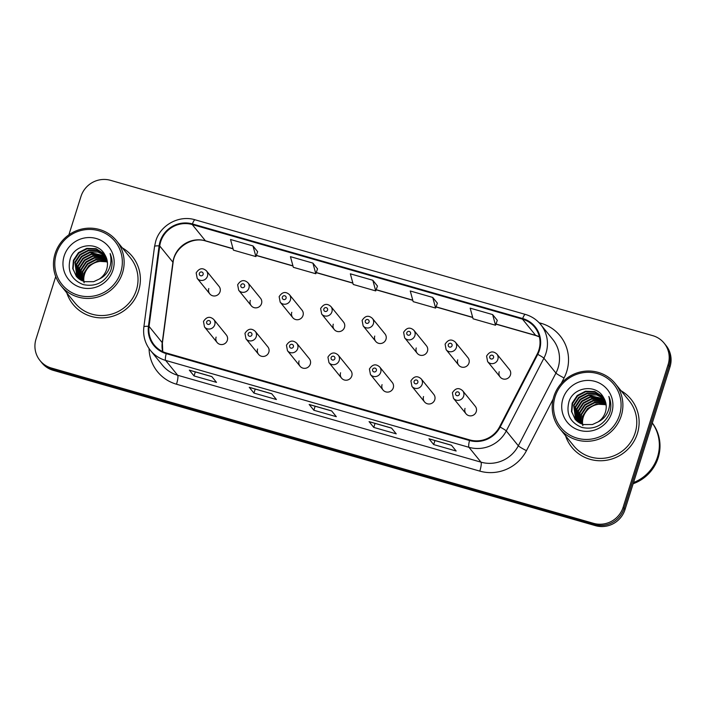 <?xml version="1.0" encoding="UTF-8"?>
<svg xmlns="http://www.w3.org/2000/svg" width="706" height="706" viewBox="0 0 706 706"><rect width="100%" height="100%" fill="white"/><g stroke="black" fill="none" stroke-linecap="round" stroke-linejoin="round"><path stroke-width="1.06" d="M257.584 348.993A5.957 5.789 -39.1 0 0 264.265 356.336A5.957 5.789 -39.1 0 0 267.83 346.849L255.237 331.335A5.957 5.789 140.9 0 1 251.671 340.821A5.957 5.789 140.9 0 1 245.988 338.845L258.581 354.359M299.07 360.881A5.957 5.789 -39.1 0 0 305.751 368.223A5.957 5.789 -39.1 0 0 309.316 358.736L296.723 343.222A5.957 5.789 140.9 0 1 293.158 352.7A5.957 5.789 140.9 0 1 287.474 350.723L300.068 366.246M340.566 372.768A5.957 5.789 -39.1 0 0 347.237 380.102A5.957 5.789 -39.1 0 0 350.803 370.624L338.218 355.109A5.957 5.789 140.9 0 1 334.653 364.587A5.957 5.789 140.9 0 1 328.961 362.61L341.554 378.125M382.052 384.655A5.957 5.789 -39.1 0 0 388.724 391.989A5.957 5.789 -39.1 0 0 392.289 382.511L379.704 366.988A5.957 5.789 140.9 0 1 376.139 376.474A5.957 5.789 140.9 0 1 370.456 374.498L383.04 390.012M423.538 396.534A5.957 5.789 -39.1 0 0 430.21 403.876A5.957 5.789 -39.1 0 0 433.775 394.389L421.191 378.875A5.957 5.789 140.9 0 1 417.625 388.353A5.957 5.789 140.9 0 1 411.942 386.385L424.527 401.899M465.025 408.421A5.957 5.789 -39.1 0 0 471.705 415.755A5.957 5.789 -39.1 0 0 475.27 406.277L462.677 390.762A5.957 5.789 140.9 0 1 459.112 400.24A5.957 5.789 140.9 0 1 453.428 398.263L466.013 413.778M216.098 337.115A5.957 5.789 -39.1 0 0 222.778 344.449A5.957 5.789 -39.1 0 0 226.344 334.971L213.75 319.447A5.957 5.789 140.9 0 1 210.185 328.934A5.957 5.789 140.9 0 1 204.502 326.957L217.086 342.472M250.286 300.412A5.957 5.789 -39.1 0 0 256.966 307.745A5.957 5.789 -39.1 0 0 260.532 298.267L247.938 282.753A5.957 5.789 140.9 0 1 244.373 292.231A5.957 5.789 140.9 0 1 238.69 290.254L237.657 284.774C240.702 280.035 244.126 279.355 247.938 282.753M291.772 312.299A5.957 5.789 -39.1 0 0 298.453 319.633A5.957 5.789 -39.1 0 0 302.018 310.155L289.425 294.631A5.957 5.789 140.9 0 1 285.859 304.118A5.957 5.789 140.9 0 1 280.176 302.142L279.144 296.661C282.188 291.913 285.612 291.243 289.425 294.631M333.267 324.178A5.957 5.789 -39.1 0 0 339.939 331.52A5.957 5.789 -39.1 0 0 343.504 322.033L330.92 306.519A5.957 5.789 140.9 0 1 327.355 316.006A5.957 5.789 140.9 0 1 321.662 314.029L320.63 308.54C323.675 303.801 327.099 303.13 330.92 306.519M374.754 336.065A5.957 5.789 -39.1 0 0 381.425 343.407A5.957 5.789 -39.1 0 0 384.991 333.92L372.406 318.406A5.957 5.789 140.9 0 1 368.841 327.884A5.957 5.789 140.9 0 1 363.158 325.907L362.116 320.427C365.161 315.688 368.594 315.008 372.406 318.406M416.24 347.952A5.957 5.789 -39.1 0 0 422.912 355.286A5.957 5.789 -39.1 0 0 426.477 345.808L413.892 330.293A5.957 5.789 140.9 0 1 410.327 339.771A5.957 5.789 140.9 0 1 404.644 337.795L403.611 332.314C406.647 327.575 410.08 326.896 413.892 330.293M457.726 359.831A5.957 5.789 -39.1 0 0 464.407 367.173A5.957 5.789 -39.1 0 0 467.972 357.695L455.379 342.172A5.957 5.789 140.9 0 1 451.814 351.659A5.957 5.789 140.9 0 1 446.13 349.682L445.098 344.193C448.142 339.454 451.566 338.783 455.379 342.172M499.213 371.718A5.957 5.789 -39.1 0 0 505.893 379.06A5.957 5.789 -39.1 0 0 509.458 369.573L496.865 354.059A5.957 5.789 140.9 0 1 493.3 363.537A5.957 5.789 140.9 0 1 487.617 361.569L486.584 356.08C489.629 351.341 493.053 350.67 496.865 354.059M208.799 288.525A5.957 5.789 -39.1 0 0 215.48 295.867A5.957 5.789 -39.1 0 0 219.045 286.38L206.452 270.866A5.957 5.789 140.9 0 1 202.887 280.344A5.957 5.789 140.9 0 1 197.203 278.376L196.171 272.887C199.216 268.148 202.64 267.477 206.452 270.866M66.805 292.911A38.124 37.047 -39.1 0 0 73.08 304.418A38.124 37.047 -39.1 0 0 109.465 317.065A38.124 37.047 -39.1 0 0 138.632 290.704A38.124 37.047 -39.1 0 0 132.287 256.384A38.124 37.047 -39.1 0 0 122.314 247.877A38.124 37.047 -39.1 0 1 132.287 256.384A38.124 37.047 -39.1 0 1 138.632 290.704A38.124 37.047 -39.1 0 1 109.465 317.065A38.124 37.047 -39.1 0 1 73.08 304.418A38.124 37.047 -39.1 0 1 66.805 292.911M565.559 435.779A38.124 37.047 -39.1 0 0 571.834 447.295A38.124 37.047 -39.1 0 0 608.21 459.941A38.124 37.047 -39.1 0 0 637.377 433.572A38.124 37.047 -39.1 0 0 631.04 399.261A38.124 37.047 -39.1 0 0 621.059 390.745A38.124 37.047 -39.1 0 1 631.04 399.261L631.04 399.261A38.124 37.047 -39.1 0 1 637.377 433.572A38.124 37.047 -39.1 0 1 608.21 459.941A38.124 37.047 -39.1 0 1 571.834 447.295A38.124 37.047 -39.1 0 1 565.559 435.779M160.686 241.69A25.416 24.701 140.9 0 1 192.226 224.534L522.475 319.138A25.416 24.701 140.9 0 1 534.636 327.152A25.416 24.701 140.9 0 1 537.187 354.094L499.574 426.812A25.416 24.701 140.9 0 1 469.719 439.909L166.395 353.018A25.416 24.701 140.9 0 1 154.243 345.005A25.416 24.701 140.9 0 1 149.063 326.401L159.732 245.97A25.416 24.701 140.9 0 1 160.686 241.69M160.085 241.523A26.051 25.319 -39.1 0 0 159.115 245.9L148.436 326.34A26.051 25.319 -39.1 0 0 166.21 353.618L469.525 440.509A26.051 25.319 -39.1 0 0 500.13 427.086L537.743 354.368A26.051 25.319 -39.1 0 0 522.669 318.538L192.411 223.934A26.051 25.319 -39.1 0 0 160.085 241.523M55.721 276.567L36.015 339.065A23.827 23.157 -39.1 0 0 39.977 360.51L41.857 362.831A23.827 23.157 -39.1 0 0 53.259 370.35L595.449 525.661A23.827 23.157 -39.1 0 0 625.013 509.573L669.985 366.935L669.05 365.77A23.827 23.157 -39.1 0 0 665.078 344.325A23.827 23.157 -39.1 0 1 669.05 365.77L624.069 508.417L669.05 365.77L668.105 364.614A23.827 23.157 -39.1 0 0 664.143 343.169A23.827 23.157 -39.1 0 0 652.741 335.65L110.551 180.339A23.827 23.157 -39.1 0 0 80.987 196.427L68.879 234.833M595.449 525.661L594.505 524.505A23.827 23.157 -39.1 0 0 624.069 508.417A23.827 23.157 -39.1 0 1 594.505 524.505L52.315 369.185L594.505 524.505L593.561 523.34A23.827 23.157 -39.1 0 0 623.133 507.252L668.105 364.614M40.922 361.675A23.827 23.157 -39.1 0 0 52.315 369.185A23.827 23.157 -39.1 0 1 40.922 361.675M257.637 251.715L252.986 245.935L230.527 239.502L233.439 250.153L255.907 256.587L257.646 251.68M317.541 268.88L312.899 263.1L290.431 256.657L293.352 267.318L315.811 273.751L317.559 268.836M377.454 286.045L372.812 280.256L350.344 273.822L353.256 284.474L375.724 290.916L377.472 286.001M39.977 360.51A23.827 23.157 -39.1 0 0 51.379 368.029L593.561 523.34M451.443 445.212L456.147 451.019L433.678 444.577L428.974 438.779L451.443 445.212M271.713 393.727L276.417 399.525L253.948 393.092L249.244 387.294L271.713 393.727M211.8 376.563L216.504 382.37L194.044 375.936L189.332 370.129L211.8 376.563M391.53 428.057L396.234 433.855L373.774 427.421L369.061 421.614L391.53 428.057M331.617 410.892L336.33 416.69L313.861 410.257L309.157 404.459L331.617 410.892M492.629 314.585L470.161 308.151L473.082 318.803L495.541 325.237L497.289 320.33L492.629 314.585L495.541 325.237M432.716 297.42L410.257 290.987L413.169 301.638L435.637 308.072L437.376 303.165L432.716 297.42L435.637 308.072M313.861 410.257L315.132 406.224M309.299 404.556L331.688 410.971L309.343 404.564A6.354 1.235 -74 0 1 309.299 404.556A6.354 1.235 -74 0 1 309.157 404.459M373.774 427.421L375.045 423.388M369.212 421.72L391.592 428.136L369.256 421.729A6.354 1.235 -74 0 1 369.212 421.72A6.354 1.235 -74 0 1 369.061 421.614M194.044 375.936L195.315 371.903M189.482 370.235L211.862 376.642L189.526 370.244A6.354 1.235 -74 0 1 189.482 370.235A6.354 1.235 -74 0 1 189.332 370.129M253.948 393.092L255.219 389.068M249.386 387.391L271.775 393.807L249.439 387.4A6.354 1.235 -74 0 1 249.386 387.391A6.354 1.235 -74 0 1 249.244 387.294M433.678 444.577L434.949 440.553M451.496 445.283L429.169 438.894A6.354 1.235 -74 0 1 429.116 438.885A6.354 1.235 -74 0 1 428.974 438.779M372.812 280.256L375.724 290.916M312.899 263.1L315.811 273.751M252.986 245.935L255.907 256.587M669.985 366.935A23.827 23.157 -39.1 0 0 666.023 345.49L664.143 343.169M107.4 262.147A17.95 17.447 -39.1 0 0 84.579 274.105A17.95 17.447 -39.1 0 0 83.873 281.465M83.917 281.809A17.95 17.447 -39.1 0 0 84.085 282.832M120.77 272.225A34.153 33.191 -39.1 0 0 98.743 230.721A34.153 33.191 -39.1 0 0 56.365 253.781A34.153 33.191 -39.1 0 0 78.384 295.284A34.153 33.191 -39.1 0 0 120.77 272.225M122.5 272.948A35.741 34.735 -39.1 0 0 116.552 240.772A35.741 34.735 -39.1 0 0 82.443 228.92A35.741 34.735 -39.1 0 0 55.103 253.639A35.741 34.735 -39.1 0 0 61.051 285.806A35.741 34.735 -39.1 0 0 95.151 297.667A35.741 34.735 -39.1 0 0 122.5 272.948M61.051 285.806L74.933 302.918A35.741 34.735 -39.1 0 0 109.042 314.779A35.741 34.735 -39.1 0 0 136.382 290.06A35.741 34.735 -39.1 0 0 130.434 257.884L116.552 240.772M83.14 281.209L83.855 273.204L88.921 265.527L97.199 261.238L107.365 261.829M81.905 280.688L82.355 271.369L87.429 263.682L95.707 259.402L107.144 260.496M82.205 280.82L82.734 271.828L87.8 264.141L96.078 259.861L107.215 260.823M80.749 280.088L80.863 269.524L85.929 261.838L94.207 257.558L106.844 259.234M81.031 280.247L81.234 269.983L86.308 262.305L94.586 258.017L106.924 259.543M79.681 279.426L79.372 267.68L84.438 260.002L92.715 255.713L106.456 258.043M79.946 279.602L79.743 268.139L84.808 260.461L93.086 256.181L106.562 258.334M78.693 278.702L77.872 265.844L82.946 258.158L91.224 253.878L105.997 256.905M78.931 278.888L78.251 266.303L83.317 258.617L91.595 254.336L106.112 257.178M77.775 277.926L76.38 264L81.446 256.313L89.724 252.033L98.01 252.06L105.468 255.819M77.995 278.12L76.751 264.459L81.825 256.781L90.103 252.492L105.6 256.084M76.928 277.087L74.889 262.155L79.954 254.478L88.232 250.189L97.137 250.383L104.867 254.795M77.13 277.299L75.26 262.614L80.325 254.937L88.603 250.648L97.357 250.798L105.026 255.051M99.361 279.011C102.908 276.593 105.353 273.354 106.668 269.304C108.186 264.15 107.586 259.323 104.876 254.804C97.807 240.764 74.854 243.888 70.282 258.555C67.061 271.06 71.359 279.735 83.176 284.58C95.531 287.077 104.664 282.568 110.568 271.042L111.01 269.78C112.704 264.194 112.395 258.775 110.092 253.525C111.557 259.031 111.124 264.371 108.795 269.533C106.782 273.831 103.641 276.99 99.361 279.011L93.651 281.676L84.596 281.676L76.972 277.131L72.736 268.642L73.389 260.32L78.463 252.633L86.741 248.353L96.042 248.653L104.488 254.142M76.336 276.417L73.08 268.942L73.768 260.779L78.834 253.092L87.112 248.812L96.422 249.112L104.559 254.257M64.149 256.004A25.893 25.169 -39.1 0 0 80.846 287.483A25.893 25.169 -39.1 0 0 112.986 269.992A25.893 25.169 -39.1 0 0 96.281 238.522A25.893 25.169 -39.1 0 0 64.149 256.004M606.154 405.023A17.95 17.447 -39.1 0 0 583.332 416.981A17.95 17.447 -39.1 0 0 582.618 424.332M582.662 424.685A17.95 17.447 -39.1 0 0 582.838 425.709M619.515 415.102A34.153 33.191 -39.1 0 0 597.497 373.589A34.153 33.191 -39.1 0 0 555.11 396.648A34.153 33.191 -39.1 0 0 577.137 438.161A34.153 33.191 -39.1 0 0 619.515 415.102M621.254 415.816A35.741 34.735 -39.1 0 0 615.305 383.649A35.741 34.735 -39.1 0 0 581.197 371.788A35.741 34.735 -39.1 0 0 553.848 396.507A35.741 34.735 -39.1 0 0 559.796 428.683A35.741 34.735 -39.1 0 0 593.905 440.544A35.741 34.735 -39.1 0 0 621.254 415.816M559.796 428.683L573.687 445.795A35.741 34.735 -39.1 0 0 607.787 457.656A35.741 34.735 -39.1 0 0 635.135 432.928A35.741 34.735 -39.1 0 0 629.187 400.761L615.305 383.649M633.529 482.551A39.704 38.592 -39.1 0 0 657.524 456.985A39.704 38.592 -39.1 0 0 652.291 423.053M633.467 482.772A39.704 38.592 -39.1 0 0 657.648 457.135A39.704 38.592 -39.1 0 0 652.3 423.035M633.158 483.734A39.704 38.592 -39.1 0 0 658.177 457.788A39.704 38.592 -39.1 0 0 652.309 422.991M581.894 424.085L582.6 416.081L587.674 408.403L595.952 404.114L606.119 404.706M580.65 423.565L581.109 414.237L586.174 406.559L594.452 402.27L605.898 403.373M580.95 423.697L581.479 414.704L586.554 407.018L594.831 402.738L605.96 403.7M579.502 422.965L579.617 412.401L584.683 404.714L592.961 400.434L605.589 402.111M579.785 423.123L579.988 412.86L585.053 405.173L593.331 400.893L605.677 402.42M578.435 422.303L578.117 410.557L583.191 402.87L591.469 398.59L605.21 400.911M578.699 422.479L578.496 411.016L583.562 403.338L591.84 399.049L605.307 401.202M577.446 421.579L576.625 408.712L581.691 401.034L589.969 396.746L604.742 399.772M577.684 421.764L576.996 409.171L582.071 401.493L590.348 397.213L604.865 400.055M576.528 420.794L575.134 406.877L580.2 399.19L588.477 394.91L596.764 394.936L604.212 398.696M576.749 420.997L575.505 407.336L580.57 399.649L588.857 395.369L604.354 398.961M575.681 419.955L573.634 405.032L578.708 397.346L586.986 393.065L595.89 393.26L603.621 397.672M575.884 420.176L574.013 405.491L579.079 397.813L587.357 393.524L596.111 393.674L603.771 397.919M598.114 421.888C601.662 419.461 604.098 416.222 605.421 412.172C606.939 407.027 606.339 402.199 603.63 397.681C596.561 383.64 573.607 386.756 569.036 401.432C565.806 413.937 570.104 422.612 581.929 427.457C594.284 429.954 603.418 425.444 609.322 413.919L609.763 412.657C611.449 407.071 611.149 401.652 608.846 396.401C610.311 401.908 609.878 407.238 607.548 412.41C605.536 416.708 602.394 419.867 598.114 421.888L592.405 424.544L583.35 424.553L575.725 420.008L571.481 411.519L572.142 403.188L577.208 395.51L585.495 391.221L594.796 391.53L603.242 397.01M575.09 419.293L571.834 411.819L572.513 403.647L577.587 395.969L585.865 391.68L595.167 391.989L603.303 397.125M562.894 398.881A25.893 25.169 -39.1 0 0 579.6 430.351A25.893 25.169 -39.1 0 0 611.731 412.869A25.893 25.169 -39.1 0 0 595.034 381.399A25.893 25.169 -39.1 0 0 562.894 398.881M192.226 224.534L205.402 240.772A25.416 24.701 -39.1 0 0 173.861 257.937A25.416 24.701 -39.1 0 0 172.908 262.208L162.239 342.648A25.416 24.701 -39.1 0 0 162.68 351.614M539.137 322.757L541.096 323.313A7.942 1.544 -74 0 1 540.69 324.522A31.77 30.879 140.9 0 1 543.894 358.216L506.273 430.942A31.77 30.879 140.9 0 1 468.952 447.304L165.636 360.413A7.942 1.544 -74 0 1 166.21 353.618M541.096 323.313A39.704 38.592 140.9 0 1 566.706 371.577A39.704 38.592 140.9 0 1 564.076 377.939L561.217 383.473M537.743 354.368A7.942 0.768 27.4 0 1 543.894 358.216L555.94 373.068A31.77 30.879 -39.1 0 0 558.04 367.985A31.77 30.879 -39.1 0 0 552.754 339.392L540.699 324.539C536.631 319.597 531.503 316.217 525.326 314.399L195.068 219.795A7.942 1.544 106 0 0 192.411 223.934M195.068 219.795C179.174 214.8 160.386 224.993 155.744 241.125L154.552 246.473A7.942 1.306 7.6 0 1 159.115 245.9M469.525 440.509A7.942 1.544 106 0 0 468.952 447.304L480.998 462.156A31.77 30.879 -39.1 0 0 518.328 445.786L555.94 373.068A7.942 0.768 -152.6 0 0 564.076 377.939M500.13 427.086A7.942 0.768 27.4 0 1 506.273 430.942L518.328 445.786A7.942 0.768 -152.6 0 0 526.464 450.657A39.704 38.592 140.9 0 1 479.806 471.114L176.491 384.223A39.704 38.592 140.9 0 1 149.063 348.579M154.552 246.473L143.874 326.913A7.942 1.306 7.6 0 1 148.436 326.34M176.491 384.223A7.942 1.544 -74 0 0 177.683 375.265L165.636 360.413A31.77 30.879 140.9 0 1 150.431 350.397L162.486 365.249A31.77 30.879 -39.1 0 0 177.683 375.265L480.998 462.156A7.942 1.544 -74 0 1 479.806 471.114M522.669 318.538A7.942 1.544 -74 0 1 525.326 314.399M553.151 399.066L526.464 450.657M51.379 368.029L53.259 370.35M623.133 507.252L625.013 509.573M539.375 336.78A25.416 24.701 -39.1 0 0 535.66 335.376L495.983 324.01M522.475 319.138L535.66 335.376A14.296 2.78 -74 0 0 535.978 335.606L495.939 324.133M472.676 317.338L436.07 306.854M412.772 300.174L376.157 289.689M352.859 283.018L316.253 272.525M292.946 265.853L256.34 255.369M233.042 248.689L205.402 240.772A14.296 2.78 -74 0 0 205.728 241.002C191.776 236.342 174.435 247.7 173.067 262.632A14.296 2.347 -172.4 0 0 172.908 262.208L159.732 245.97M149.063 326.401L162.239 342.648A14.296 2.347 -172.4 0 1 162.389 343.072L162.768 351.659M199.366 273.354A1.986 1.933 -39.1 0 0 200.645 275.772A1.986 1.933 -39.1 0 0 203.116 274.431A1.986 1.933 -39.1 0 0 201.828 272.013A1.986 1.933 -39.1 0 0 199.366 273.354M210.414 323.013A1.986 1.933 -39.1 0 0 209.126 320.603A1.986 1.933 -39.1 0 0 206.664 321.945A1.986 1.933 -39.1 0 0 207.943 324.354A1.986 1.933 -39.1 0 0 210.414 323.013M240.852 285.242A1.986 1.933 -39.1 0 0 242.132 287.66A1.986 1.933 -39.1 0 0 244.603 286.318A1.986 1.933 -39.1 0 0 243.323 283.9A1.986 1.933 -39.1 0 0 240.852 285.242M282.347 297.129A1.986 1.933 -39.1 0 0 283.627 299.538A1.986 1.933 -39.1 0 0 286.089 298.197A1.986 1.933 -39.1 0 0 284.809 295.788A1.986 1.933 -39.1 0 0 282.347 297.129M323.833 309.007A1.986 1.933 -39.1 0 0 325.113 311.425A1.986 1.933 -39.1 0 0 327.575 310.084A1.986 1.933 -39.1 0 0 326.296 307.675A1.986 1.933 -39.1 0 0 323.833 309.007M365.32 320.895A1.986 1.933 -39.1 0 0 366.599 323.313A1.986 1.933 -39.1 0 0 369.061 321.971A1.986 1.933 -39.1 0 0 367.782 319.553A1.986 1.933 -39.1 0 0 365.32 320.895M251.901 334.9A1.986 1.933 -39.1 0 0 250.621 332.491A1.986 1.933 -39.1 0 0 248.15 333.832A1.986 1.933 -39.1 0 0 249.43 336.241A1.986 1.933 -39.1 0 0 251.901 334.9M293.387 346.787A1.986 1.933 -39.1 0 0 292.107 344.369A1.986 1.933 -39.1 0 0 289.645 345.711A1.986 1.933 -39.1 0 0 290.925 348.129A1.986 1.933 -39.1 0 0 293.387 346.787M334.873 358.666A1.986 1.933 -39.1 0 0 333.594 356.256A1.986 1.933 -39.1 0 0 331.132 357.598A1.986 1.933 -39.1 0 0 332.411 360.007A1.986 1.933 -39.1 0 0 334.873 358.666M406.806 332.782A1.986 1.933 -39.1 0 0 408.086 335.191A1.986 1.933 -39.1 0 0 410.548 333.85A1.986 1.933 -39.1 0 0 409.268 331.441A1.986 1.933 -39.1 0 0 406.806 332.782M448.292 344.669A1.986 1.933 -39.1 0 0 449.572 347.078A1.986 1.933 -39.1 0 0 452.034 345.737A1.986 1.933 -39.1 0 0 450.755 343.328A1.986 1.933 -39.1 0 0 448.292 344.669M489.779 356.548A1.986 1.933 -39.1 0 0 491.058 358.966A1.986 1.933 -39.1 0 0 493.529 357.624A1.986 1.933 -39.1 0 0 492.25 355.206A1.986 1.933 -39.1 0 0 489.779 356.548M376.36 370.553A1.986 1.933 -39.1 0 0 375.08 368.144A1.986 1.933 -39.1 0 0 372.618 369.485A1.986 1.933 -39.1 0 0 373.898 371.894A1.986 1.933 -39.1 0 0 376.36 370.553M417.846 382.44A1.986 1.933 -39.1 0 0 416.566 380.022A1.986 1.933 -39.1 0 0 414.104 381.364A1.986 1.933 -39.1 0 0 415.384 383.782A1.986 1.933 -39.1 0 0 417.846 382.44M459.332 394.327A1.986 1.933 -39.1 0 0 458.053 391.909A1.986 1.933 -39.1 0 0 455.591 393.251A1.986 1.933 -39.1 0 0 456.87 395.669A1.986 1.933 -39.1 0 0 459.332 394.327M143.874 326.913C142.85 335.685 145.03 343.513 150.431 350.397M173.067 262.632L162.389 343.072M472.72 317.488L436.026 306.978M412.807 300.324L376.113 289.813M352.903 283.159L316.209 272.648M292.99 266.003L256.296 255.493M233.077 248.839L205.728 241.002M539.393 336.868L535.978 335.606M451.505 445.292L429.116 438.885M209.788 293.89L197.203 278.376M213.75 319.447C209.938 316.059 206.514 316.729 203.469 321.477L204.502 326.957M251.283 305.769L238.69 290.254M292.769 317.656L280.176 302.142M334.256 329.543L321.662 314.029M375.742 341.43L363.158 325.907M255.237 331.335C251.424 327.946 248 328.617 244.956 333.356L245.988 338.845M296.723 343.222C292.911 339.833 289.486 340.504 286.442 345.243L287.474 350.723M338.218 355.109C334.406 351.712 330.973 352.391 327.928 357.13L328.961 362.61M417.228 353.309L404.644 337.795M458.715 365.196L446.13 349.682M500.21 377.083L487.617 361.569M379.704 366.988C375.892 363.599 372.459 364.27 369.414 369.017L370.456 374.498M421.191 378.875C417.378 375.486 413.945 376.157 410.91 380.896L411.942 386.385M462.677 390.762C458.865 387.365 455.441 388.044 452.396 392.783L453.428 398.263"/></g></svg>
